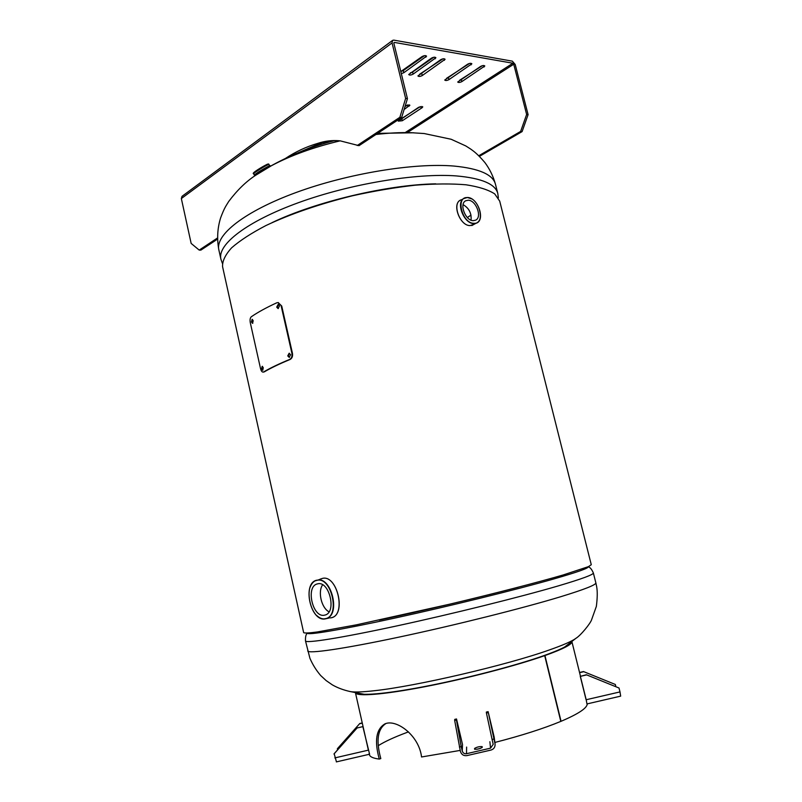 <?xml version="1.0" encoding="UTF-8"?>
<svg xmlns="http://www.w3.org/2000/svg" width="802" height="802" viewBox="0 0 802 802"><rect width="100%" height="100%" fill="white"/><g stroke="black" fill="none" stroke-linecap="round" stroke-linejoin="round"><path stroke-width="1.2" d="M222.565 266.645L303.667 632.668C304.8 633.269 309.341 633.029 317.271 631.966L356.529 624.808L449.14 604.307C494.403 593.57 536.688 582.653 563.084 574.994L588.447 566.633L591.274 564.708L499.716 201.132L494.694 193.883C488.328 189.773 478.774 186.746 466.022 184.791C451.556 183.568 434.684 183.698 415.436 185.172C395.185 187.437 374.183 190.986 352.439 195.788C319.296 204.049 290.444 213.964 265.893 225.562C251.317 233.161 239.898 240.59 231.628 247.818C225.312 254.775 222.294 261.051 222.565 266.645L222.605 266.835M349.702 691.464L350.524 691.625C354.775 692.337 362.765 692.036 374.484 690.702C415.727 686.342 506.834 665.139 549.33 649.961C563.114 645.129 571.966 641.259 575.886 638.352L576.357 637.991M218.876 249.973L218.826 249.783C215.257 234.906 244.359 211.467 296.169 192.48C347.857 173.483 414.373 162.636 454.062 166.064C479.285 168.52 493.1 174.625 495.496 184.38C493.28 176.36 489.751 169.092 484.889 162.545C476.719 152.951 472.929 150.746 470.523 148.961L465.782 145.934L451.165 139.267L424.208 133.543L411.105 132.691C400.449 132.37 388.729 132.972 375.958 134.485M478.794 155.738L520.638 131.428L526.633 114.455L513.731 64.22L512.889 63.238L394.383 42.416L393.862 43.248L407.436 98.646L401.652 117.513L359.015 145.673L340.158 140.841C313.482 147.227 290.585 155.518 271.447 165.703L255.597 175.317C246.114 181.493 237.161 190.204 228.72 201.462C225.683 206.435 224.46 207.698 220.6 217.913C217.422 228.209 216.831 238.826 218.826 249.783L220.871 258.996C217.392 244.53 246.615 221.492 298.524 202.655C350.304 183.808 416.87 172.831 456.508 175.939C481.701 178.174 495.466 184.039 497.801 193.533L498.373 197.924M330.955 617.831L330.925 617.831C346.815 615.766 337.291 573.741 322.093 578.503C336.95 573.781 346.825 614.502 331.537 617.69L332.63 617.4M322.635 584.818C317.602 591.686 321.462 608.056 329.041 611.816M324.539 615.164C312.61 618.252 305.372 586.172 317.432 583.906L317.532 583.886C329.271 580.237 337.03 612.578 324.96 615.064L324.539 615.164M471.055 220.149C471.656 213.252 469 208.079 463.085 204.65M468.218 200.239C476.097 200.159 482.453 217.262 475.616 220.169L473.29 220.66C465.461 220.911 458.934 203.738 465.731 200.761L468.218 200.239M520.638 131.428L522.102 131.598L528.097 114.646L515.205 64.471L512.348 61.163L393.832 40.13L392.619 40.371L392.058 42.927L405.632 98.415L399.867 117.303L357.231 145.513M479.426 156.36L522.102 131.598M526.633 114.455L528.097 114.646M401.652 117.513L399.867 117.303M217.462 238.014L199.207 250.094L200.881 250.114L217.492 239.146M340.489 140.881C333.391 140.36 326.454 141.232 319.667 143.498L292.961 154.986M339.056 140.741C331.848 140.17 324.79 141.032 317.903 143.337C306.434 146.666 295.597 151.708 285.402 158.465M392.619 40.371L181.994 196.35L181.342 198.555L191.157 243.427L199.207 250.094M407.436 98.646L405.632 98.415M418.694 107.257L398.273 121.132L402.293 120.741L422.153 107.689L422.764 106.846L418.694 107.257M404.108 109.513L409.892 105.212L405.18 106.004M480.598 66.426L457.711 82.025C458.473 82.736 459.857 82.596 461.862 81.603L484.809 65.995C484.037 65.263 482.634 65.403 480.598 66.426M467.586 64.24L444.729 80.04C445.521 80.771 446.925 80.641 448.95 79.629L471.867 63.809C471.075 63.057 469.651 63.198 467.586 64.24M440.689 59.709L417.912 75.939C418.744 76.731 420.188 76.601 422.263 75.548L445.1 59.308C444.268 58.496 442.794 58.636 440.689 59.709M431.446 58.155L408.699 74.536C409.551 75.338 411.015 75.208 413.1 74.145L435.907 57.754C435.055 56.932 433.571 57.062 431.446 58.155M319.286 143.608L321.863 144.2M401.301 73.624L403.807 72.731L426.574 56.19C425.712 55.338 424.208 55.478 422.063 56.581L400.799 71.568M420.358 106.576L400.198 119.448M407.546 104.892L405 106.596M482.393 65.674L459.596 80.27M469.521 63.448L446.554 78.315M442.874 58.857L419.606 74.255M433.722 57.283L412.579 72.02L410.363 72.862M327.136 142.636L323.076 142.475M424.428 55.679L403.276 70.576L400.98 71.448M319.667 143.498L317.903 143.337M336.449 761.82L334.163 753.71L357.02 727.985L363.065 726.582L355.426 692.677C356.188 696.727 382.885 694.803 424.388 686.803C465.802 678.823 516.087 665.74 544.698 655.645L560.809 721.399C543.445 728.587 521.46 735.604 494.854 742.462M460.178 750.411L421.551 756.978C419.075 735.474 396.499 718.863 385.05 723.815C376.168 728.978 374.233 740.737 379.266 759.073C373.201 758.311 369.912 756.847 369.401 754.672L369.381 754.602M543.666 655.775L543.656 655.715C559.445 650.091 568.217 645.861 569.971 643.034M378.404 745.589C384.84 741.539 394.263 737.188 406.654 732.557L408.469 731.875M379.266 759.073L380.8 758.582C375.887 740.667 377.592 728.988 385.892 723.544M587.244 703.865C587.184 708.066 578.453 713.88 561.059 721.299L560.788 721.319M561.059 721.299L544.949 655.555L543.656 655.715M544.949 655.555C563.375 648.948 572.347 644.287 571.876 641.56L580.447 676.126M544.698 655.645L543.395 655.805C516.388 665.329 469.912 677.55 430.113 685.459C390.263 693.389 362.223 696.106 357.772 693.139M459.376 747.013L461.22 746.592L456.448 719.985L454.664 720.396L460.408 751.414C461.501 754.612 463.676 756.015 466.944 755.604L490.984 750.06C493.832 749.148 495.195 747.163 495.085 744.096L488.117 711.655L486.343 712.066L486.433 713.028L488.228 712.617M454.664 720.396L454.744 719.384L456.518 718.973L462.503 744.446L462.253 750.983L461.22 746.592M456.448 719.985L456.518 718.973M462.253 750.983C462.954 753.068 464.378 753.98 466.503 753.71L490.533 748.166L493.21 744.326L492.087 739.464L493.922 739.033M492.087 739.464L486.433 713.028M495.075 743.995L494.182 737.128L488.117 711.655M480.378 748.426L476.849 749.268M474.583 748.416L474.604 749.198C477.27 749.429 479.807 748.837 482.223 747.414L482.172 746.642C479.536 746.411 477 747.003 474.583 748.416L474.794 749.339M337.321 748.867L359.797 723.494L337.502 748.587L337.552 749.9M359.797 723.494L362.243 722.933M359.647 723.745L362.293 723.133M357.02 727.985L363.065 726.582L368.329 749.9M333.973 754.01L356.86 728.236M369.592 754.211L362.915 726.833M619.014 688.006L586.352 674.753L619.014 688.006L619.996 691.915L586.192 699.735L586.964 703.935L620.668 696.136L619.996 691.915M586.523 674.933L580.387 676.357L586.192 699.735M586.352 674.753L580.387 676.357M580.237 676.176L586.021 699.514M615.866 686.632L615.324 684.467L583.485 671.555L579.535 672.467M583.645 671.725L579.585 672.667M615.324 684.467L583.485 671.555M278.444 304.489L277.281 307.156L278.344 308.539M279.527 305.863L278.154 304.439L276.72 307.146L278.073 308.57L279.527 305.863M289.412 353.281L288.309 355.887L289.472 357.341M290.595 354.725L289.131 353.251L287.748 355.908L289.201 357.381L290.595 354.725M252.48 319.457L252.149 321.863L252.841 323.176M253.191 320.76L252.129 319.346L251.467 321.933L252.51 323.346L253.191 320.76M262.535 366.404L262.244 368.74L262.976 370.113M263.297 367.777L262.184 366.303L261.552 368.82L262.645 370.293L263.297 367.777M281.181 305.993L291.908 353.331C292.349 356.299 291.557 358.354 289.522 359.486C278.865 363.887 270.224 368.048 263.597 371.958L263.126 372.098C262.023 372.118 261.151 370.945 260.53 368.579L250.304 322.755C249.783 319.918 250.104 317.923 251.277 316.79C257.733 312.319 266.214 307.667 276.7 302.825L277.943 302.595L281.723 306.023L292.449 353.331C292.89 356.288 292.098 358.344 290.083 359.476C279.477 363.857 270.875 367.988 264.279 371.877L263.467 372.008M278.234 302.625L281.723 306.023M291.908 353.331L292.449 353.331M289.522 359.486L290.083 359.476M263.597 371.958L264.279 371.877M307.707 650.883L307.717 650.923C308.078 653.951 342.805 649.049 398.865 637.149C454.794 625.279 523.135 608.147 560.849 596.678C584.728 589.35 596.397 584.728 595.836 582.813L593.35 572.929M588.227 566.733C588.247 567.104 590.452 566.423 593.34 572.899C593.821 574.513 582.102 578.854 558.182 585.931C520.418 597.009 452.117 613.981 396.298 626.031C340.339 638.121 305.773 643.505 305.502 640.948L305.502 640.908M518.052 587.285C476.619 598.091 421.07 611.214 379.206 620.086M588.157 566.763C588.969 568.067 577.43 572.157 553.54 579.034C516.298 589.681 449.06 606.262 394.554 618.152C339.918 630.071 306.735 635.505 307.377 633.109M220.911 259.176L222.375 263.337M272.008 222.655C315.527 201.713 387.406 184.671 435.727 183.838M467.345 217.532L471.005 215.086M321.071 578.823L318.504 579.916M325.321 618.663C340.68 616.668 331.457 575.816 316.76 580.417C301.923 583.014 310.665 622.362 325.321 618.663M318.444 579.926L317.762 580.026C331.527 577.32 340.409 613.781 327.015 618.352L325.542 618.813M329.281 617.971L325.512 618.823C322.574 619.304 319.677 618.232 316.82 615.595M310.133 587.234C311.597 583.355 313.833 580.999 316.85 580.187M330.945 617.831L330.344 617.921M473.521 224.66L470.072 225.583C460.057 225.963 451.696 204.039 460.388 200.209L461.381 199.788C451.416 202.144 459.436 225.933 470.082 225.573L473.992 224.319M467.556 197.593C455.275 196.239 462.022 223.537 473.952 223.317C486.022 224.289 479.355 197.663 467.556 197.593M480.508 216.319C480.117 220.029 478.583 222.365 475.887 223.317L473.842 223.578C464.418 223.928 455.867 203.688 463.345 198.706L467.355 197.492M467.506 197.503L471.556 198.866M267.888 167.668L255.387 175.458M269.783 165.763L256.219 173.573C261.282 169.874 271.678 164.42 269.823 165.793C267.427 166.575 262.886 169.182 256.219 173.593L254.364 175.127M269.292 165.874L254.695 174.746M253.582 173.723C252.7 173.643 253.332 172.821 255.457 171.257L266.555 164.6C268.129 163.829 268.911 163.768 268.911 164.42C266.525 165.192 262.023 167.768 255.417 172.159L253.582 173.723L254.384 175.067M266.344 165.493C272.159 161.392 261.051 167.257 255.507 171.237M254.364 175.167L256.219 173.573L254.364 175.167L254.795 175.879M513.731 64.22L407.416 132.53M392.058 42.927L181.342 198.555M512.889 63.238L405.341 132.48M394.383 42.416L393.842 42.817M425.892 57.223L425.501 55.629M403.807 72.731L403.276 70.576M435.215 58.797L434.824 57.213M413.1 74.145L412.579 72.02M444.398 60.34L444.007 58.767M422.263 75.548L421.742 73.433M471.145 64.832L470.754 63.318M448.95 79.629L448.428 77.553M484.077 67.007L483.696 65.513M461.862 81.603L461.35 79.548M409.291 106.064L408.97 104.761M422.153 107.689L421.842 106.415M402.293 120.741L401.812 118.796M494.974 743.434L494.182 737.128M466.503 753.71L466.624 747.083M490.533 748.166L489.892 741.71M334.835 757.91L368.178 750.191M276.72 307.146L277.281 307.156M350.524 691.625C343.707 690.151 337.662 687.905 332.379 684.888L326.133 680.577L320.69 675.535C316.249 670.362 312.66 664.617 309.923 658.292L305.502 640.948C305.191 633.71 307.437 633.52 307.296 633.109M564.588 647.054L576.197 638.111M350.143 691.555L364.419 694.332M575.886 638.352C580.929 635.284 590.382 623.435 591.545 619.896L596.357 606.382C597.42 598.001 597.53 591.465 596.678 586.763L595.846 582.843M413.722 132.781L377.642 133.373M333.913 140.791C310.996 146.716 289.251 155.528 268.68 167.217M495.496 184.38L497.771 193.382M322.053 578.513L319.948 579.375M325.512 618.823C310.585 622.512 301.783 582.904 316.87 580.177M461.381 199.788L462.363 199.357M471.827 225.573L475.887 223.317C485.902 220.851 478.142 197.462 467.436 197.472L463.345 198.706M460.308 200.249L459.205 200.861M463.275 198.756L462.443 199.317M269.823 165.793L270.174 166.375M268.911 164.42L269.713 165.753M369.141 753.529L369.401 754.672M336.349 761.9L369.311 754.281M278.484 302.615L277.943 302.595M263.808 372.018L263.126 372.098"/></g></svg>
